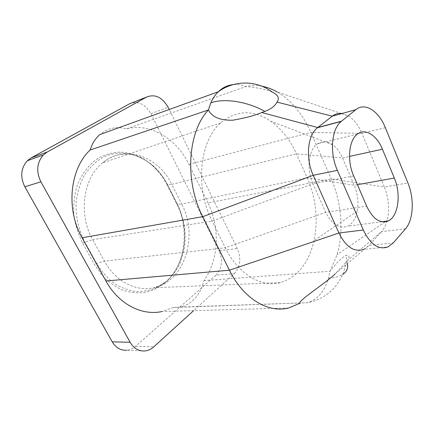 <?xml version="1.0" encoding="UTF-8"?>
<svg xmlns="http://www.w3.org/2000/svg" width="434" height="434" viewBox="0 0 434 434"><rect width="100%" height="100%" fill="white"/><g stroke="black" fill="none" stroke-linecap="round" stroke-linejoin="round"><path stroke-width="0.33" stroke-dasharray="2.17 1.63" d="M288.643 307.988L161.958 311.531L173.345 307.494L180.403 307.088C190.423 304.587 197.682 297.724 202.173 286.5L203.953 280.624C218.893 260.085 220.239 227.383 207.957 202.917L331.256 178.922L384.361 187.016C388.826 198.333 389.775 209.465 387.226 220.407L386.021 221.226M173.345 307.494L307.294 302.731C317.357 299.769 324.431 291.605 328.511 278.232L330.084 271.239L337.05 254.677C343.907 231.43 341.569 202.304 331.256 178.922L310.842 132.365C302.704 114.039 291.491 100.574 277.207 91.965L341.07 113.442M144.907 350.96L126.815 350.249C130.037 349.918 132.972 348.594 135.609 346.289L215.915 275.178L234.295 273.68L193.618 310.646M234.295 273.68C240.333 266.85 241.364 258.485 237.382 248.59L169.227 109.498M207.957 202.917L188.947 164.34C176.746 138.875 150.424 122.54 126.473 128.876C116.572 126.164 107.675 128.068 99.782 134.6M203.953 280.624L330.084 271.239C337.044 262.125 342.534 256.792 346.56 255.246C349.538 255.566 349.907 257.27 347.661 260.34L381.567 231.637L368.992 245.443L393.182 242.953M347.336 263.644L346.641 261.594L335.081 273.946L368.992 245.443L363.529 249.398L387.812 247.006M215.915 275.178C221.964 268.516 223.027 260.373 219.105 250.754L237.382 248.59M129.484 103.835C137.925 100.579 145.048 103.862 150.848 113.692L219.105 250.754M126.473 128.876L245.888 86.55C256.803 87.462 265.635 89.333 272.378 92.165M261.848 86.198C256.445 85.205 251.123 85.324 245.888 86.55C241.592 84.863 237.322 84.229 233.08 84.635M346.641 261.594L347.661 260.34M166.868 184.428L176.692 203.855C190.108 230.199 185.28 265.982 164.665 283.223C158.611 287.731 151.965 290.829 144.734 292.521C137.301 293.308 129.831 292.473 122.317 290.015C114.967 286.614 108.218 281.731 102.071 275.362L94.281 264.187L82.541 242.953C78.283 234.355 75.407 225.23 73.916 215.589C73.286 205.9 74.133 196.575 76.444 187.613C80.887 174.728 88.693 164.437 98.594 158.003C105.489 154.444 112.704 152.459 120.24 152.063C127.78 152.562 135.072 154.52 142.102 157.938C152.432 164.177 160.683 173.009 166.868 184.428L167.383 184.672L177.235 204.159L176.692 203.855M405.497 228.81L381.567 231.637C383.9 229.049 385.685 225.664 386.922 221.486M387.036 221.096L387.226 220.407M188.947 164.34L310.842 132.365L361.923 133.39C358.435 125.231 353.867 119.383 348.204 115.84L341.9 113.529M385.332 127.672L361.923 133.39L384.361 187.016L407.906 182.964M353.677 175.96L312.99 183.804C306.279 169.417 308.514 149.784 317.216 143.969C322.071 140.692 327.225 140.963 332.677 144.782C336.703 147.788 339.979 152.182 342.502 157.965L354.258 185.285C357.773 193.852 358.766 202.477 357.231 211.174C355.652 218.725 352.435 223.743 347.58 226.233C339.247 229.212 331.967 224.584 325.739 212.351L225.322 247.787C238.228 274.31 261.539 287.845 280.353 282.626C297.556 277.131 308.786 263.14 314.037 240.642C318.301 219.316 316.006 198.349 307.158 177.745L296.455 153.848C290.134 139.867 281.623 129.017 270.924 121.308C253.299 109.428 236.541 109.959 220.656 122.893C199.624 140.822 194.812 187.607 212.134 221.134L225.322 247.787L104.437 261.122L92.675 239.66L82.541 242.953M220.656 122.893L102.598 162.875C124.873 143.904 158.556 156.457 171.772 184.379L167.616 184.759L177.484 204.273L181.716 204.11C198.653 235.57 184.917 281.53 153.707 287.731L158.855 286.011L167.595 280.543C174.007 273.713 178.2 267.827 180.17 262.89L183.853 250.787C186.739 234.875 184.618 219.371 177.484 204.273L177.235 204.159C190.407 230.031 185.66 265.174 165.446 282.057C156.468 288.979 146.312 292.098 134.985 291.431C127.547 290.145 120.386 287.286 113.502 282.859C106.959 277.576 101.306 271.06 96.549 263.308L84.814 242.047C78.38 229.548 75.364 215.215 76.221 201.186C77.48 192.007 80.073 183.577 83.995 175.895C88.59 168.859 94.08 163.151 100.476 158.784C123.929 144.799 154.303 158.231 167.383 184.672L167.616 184.759C158.475 166.385 141.359 154.298 125.947 154.07C121.574 154.162 117.337 154.9 113.231 156.289L106.466 159.848L102.598 162.875C83.247 177.907 78.049 214.103 92.675 239.66L212.134 221.134L312.99 183.804L325.739 212.351L366.621 206.128M328.511 278.232C334.451 277.841 339.155 276.583 342.627 274.467C345.193 268.326 346.506 261.919 346.56 255.246M135.609 346.289L153.772 346.858M150.848 113.692L168.175 107.355M280.353 282.626L153.707 287.731C136.124 291.908 115.368 281.449 104.437 261.122L94.281 264.187M357.437 184.71L354.258 185.285L307.158 177.745L181.716 204.11L171.772 184.379L296.455 153.848L342.502 157.965L349.516 156.43M180.403 307.088L307.294 302.731C323.699 299.574 335.477 290.151 342.627 274.467M385.029 221.904L337.05 254.677M341.585 113.616L348.204 115.84M381.817 221.774L347.58 226.233M357.356 134.144L317.216 143.969M357.231 211.174L314.037 240.642M332.677 144.782L270.924 121.308"/><path stroke-width="0.65" d="M169.227 109.498L168.175 107.355C162.294 97.2 155.106 93.766 146.605 97.042L47.23 152.03L43.346 154.976C36.809 162.609 35.995 171.555 40.915 181.819L130.124 342.28C133.818 348.431 138.75 351.323 144.907 350.96C148.162 350.612 151.119 349.245 153.772 346.858L193.618 310.646M233.08 84.635C227.524 85.221 222.577 87.603 218.226 91.786L99.782 134.6C96.842 137.193 94.4 140.361 92.453 144.11L90.006 150.077C69.852 169.103 65.691 209.177 82.091 237.751L105.95 280.988C118.536 304.191 141.951 315.995 161.958 311.531M105.95 280.988L229.412 270.219C243.458 298.869 268.32 313.321 288.643 307.988L300.133 303.176C296.677 301.565 325.739 283.207 335.081 273.946M146.605 97.042L129.484 103.835L31.139 157.9L27.304 160.775C20.854 168.197 20.029 176.86 24.83 186.761L112.227 341.835C115.856 347.797 120.717 350.601 126.815 350.249M363.529 249.398C354.111 252.404 345.903 246.935 338.905 233.004L313.223 175.303L337.386 170.372C329.395 152.714 331.473 128.952 341.243 121.417L355.826 109.683C364.967 101.99 378.801 111.039 385.332 127.672L407.906 182.964C414.486 198.588 413.521 219.94 405.497 228.81L393.182 242.953L387.812 247.006C378.519 250.06 370.348 244.396 363.301 230.009L338.905 233.004L229.412 270.219L202.759 216.669L82.091 237.751M90.006 150.077L208.407 109.965C187.656 131.855 184.341 181.065 202.759 216.669L313.223 175.303C305.308 158.236 307.56 135.169 317.449 127.748L332.238 116.193C335.167 113.952 338.384 113.068 341.9 113.529M277.207 91.965C272.205 89.1 267.089 87.18 261.848 86.198M386.922 221.486L387.036 221.096M261.751 112.531C254.698 115.536 245.009 118.097 232.678 120.223C220.049 120.473 211.96 117.055 208.412 109.965L210.805 102.869C224.09 97.986 246.968 101.404 264.914 111.386L261.751 112.531L317.71 127.542L341.498 121.205M264.914 111.386C270.973 109.097 275.004 105.999 277 102.098L332.238 116.193L355.826 109.683M210.805 102.869C212.741 98.437 215.215 94.742 218.226 91.786C234.512 79.861 257.123 80.317 272.378 92.165C278.259 95.051 279.8 98.361 277 102.098M337.386 170.372L363.301 230.009M388.294 220.928C398.385 216.398 401.276 194.085 394.322 178.038L382.425 149.231C376.853 135.229 365.244 127.808 357.356 134.144C348.844 140.106 346.869 160.737 353.677 175.96L366.621 206.128C372.92 219.056 380.146 223.987 388.294 220.928L381.817 221.774M342.627 274.467C346.804 271.82 348.372 268.212 347.336 263.644M112.227 341.835L130.124 342.28M31.139 157.9L47.23 152.03M24.83 186.761L40.915 181.819M394.322 178.038L357.437 184.71M382.425 149.231L349.516 156.43M27.304 160.775L43.346 154.976M386.021 221.226L385.029 221.904M341.07 113.442L341.585 113.616M341.243 121.417L317.449 127.748"/></g></svg>
